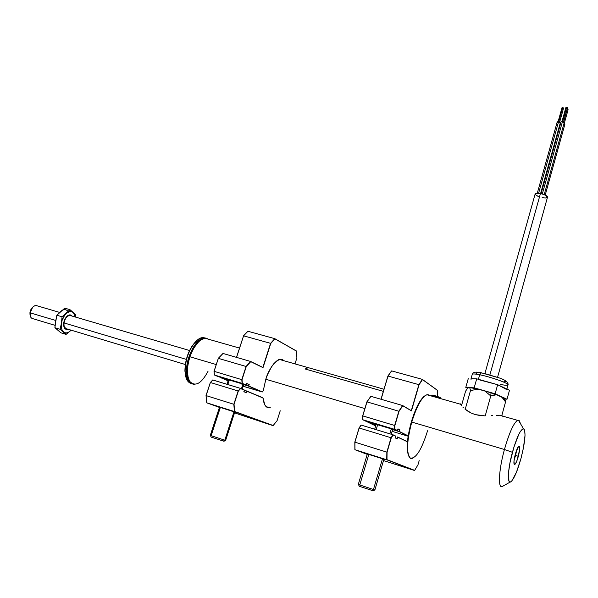 <?xml version="1.0" encoding="UTF-8"?>
<svg xmlns="http://www.w3.org/2000/svg" width="598" height="598" viewBox="0 0 598 598"><rect width="100%" height="100%" fill="white"/><g stroke="black" fill="none" stroke-linecap="round" stroke-linejoin="round"><path stroke-width="0.9" d="M208.014 371.336C201.406 383.617 195.367 387.018 189.887 381.531C186.643 375.836 186.666 367.583 189.947 356.774L189.76 356.744C187.025 365.445 186.598 372.718 188.475 378.564M188.108 377.413L187.323 370.035L187.667 365.729L189.76 356.744L193.431 348.492L198.857 341.518C195.12 344.956 192.093 350.032 189.76 356.744L189.947 356.774C192.317 349.927 195.404 344.747 199.216 341.249C202.685 338.266 205.734 337.578 208.358 339.193L205.338 338.333C199.343 339.208 194.215 345.352 189.947 356.774L216.244 364.563L189.947 356.774C185.133 370.566 187.735 384.783 194.694 384.327M364.855 408.584L265.826 379.252L364.855 408.584M431.091 395.928L441.234 398.791M425.208 395.607L423.975 396.437C419.46 400.578 415.236 409.092 411.312 421.971L411.775 422.061C415.782 408.912 420.088 400.219 424.692 396.003C426.583 394.471 428.138 394.291 429.357 395.442L426.957 394.762C421.874 396.863 416.813 405.96 411.775 422.061L504.435 449.494C509.294 432.616 513.682 422.898 517.606 420.334C518.892 419.841 519.759 420.798 520.208 423.205L518.451 420.215C514.564 421.037 509.892 430.799 504.435 449.494L512.411 452.297C516.724 437.37 520.41 429.514 523.459 428.721C526.12 431.225 525.321 441.055 521.052 458.203L516.463 472.203L511.903 480.807L510.662 481.876L509.653 481.936L508.905 480.956L508.562 472.3L509.945 462.904L513.929 447.072L518.862 434.223L520.41 431.435L523.003 428.766L523.945 428.953L524.618 430.149L525.037 435.269L523.407 448.074L521.052 458.203C517.651 470.394 514.385 478.153 511.253 481.472C507.037 485.643 507.545 469.871 512.411 452.297L504.435 449.494C498.291 471.56 497.835 491.25 503.247 485.927L510.273 482.018M460.961 404.143L461.738 404.786L460.961 404.143L460.796 404.726L460.961 404.143L460.415 403.874L460.961 404.143M460.557 404.36L461.364 405.474L460.557 404.36M462.815 407.081L463.457 407.716M467.599 411.035L464.885 408.995L470.97 412.949L467.599 411.035M474.947 414.474L470.97 412.949L474.947 414.474M480.03 415.52L475.597 414.661L484.522 415.834L480.03 415.52M491.339 415.655L492.789 415.565M499.248 415.266L496.325 415.348L499.248 415.266M502.866 416.178L501.416 415.431M438.655 397.73L431.494 395.712M514.16 459.705L515.64 455.399L518.331 456.341C516.844 461.559 515.543 464.332 514.444 464.646C513.518 463.801 513.802 460.348 515.312 454.278C516.508 450.01 517.644 447.319 518.72 446.198C520.17 445.839 520.043 449.218 518.331 456.341L515.64 455.399L514.16 459.705M515.065 455.228L515.64 455.399L515.065 455.228M502.783 416.903L502.918 416.41M516.65 450.092L515.64 455.399L516.65 450.092M515.312 454.278L513.974 461.185L514.325 464.601L515.596 463.577L517.27 459.787L519.655 449.532L519.572 446.452L518.571 446.34L515.312 454.278M502.283 486.54C497.798 488.932 498.769 469.886 504.435 449.494L411.775 422.061C405.96 441.533 406.371 460.243 412.224 458.434M427.577 430.762C421.553 449.905 415.804 459.01 410.325 458.09C406.259 453.366 406.737 441.361 411.775 422.061L411.312 421.971C406.909 438.364 406.064 449.703 408.763 455.982M565.985 107.281L566.657 107.184L562.725 121.304L566.657 107.184L565.955 107.341L562.083 121.23M544.21 194.612L564.325 122.239L562.554 121.274L542.311 193.991L562.554 121.274L561.156 121.558L541.063 193.685M561.208 121.439L563.167 121.416L564.31 122.298M563.989 122.508L563.518 122.568M563.66 121.603L567.539 107.67L566.657 107.184L567.524 107.707M562.03 107.655L562.696 107.558L558.771 121.626L562.696 107.558L562 107.715L558.143 121.551M540.577 193.58L560.371 122.56L558.599 121.596L538.589 193.311L558.599 121.596L557.216 121.88L537.273 193.266M557.269 121.76L559.212 121.738L560.356 122.62M560.034 122.829L558.981 122.837M557.822 122.485L557.224 121.977M559.713 121.925L563.578 108.044L562.696 107.558L563.57 108.081M563.413 108.186L562.882 108.201M563.757 121.641L567.218 109.18L563.757 121.641M545.219 195.045L564.901 124.175L563.996 123.435L564.886 124.234M564.564 124.444L564.093 124.496M564.243 123.539L568.1 109.666L567.218 109.18L568.093 109.696M497.573 377.308L547.529 197.086C547.095 195.696 544.733 194.514 540.435 193.558L489.897 374.879L540.435 193.558C537.198 193.034 535.412 193.236 535.09 194.163L484.903 373.578M547.476 197.273L545.967 195.434L541.661 193.819L537.146 193.274L535.09 194.163M535.15 194.492L538.596 196.705M542.147 197.684L545.421 197.975L547.32 197.475M493.671 395.001L496.609 394.717L491.003 392.774L490.749 395.951L496.609 394.717L484.858 390.898L490.749 395.951L491.003 392.774L478.108 389.119L469.729 387.601L470.499 390.561L478.108 389.119L471.239 387.751L468.085 387.855L469.729 387.601L470.499 390.561L478.108 389.119L484.858 390.898L490.749 395.951L493.671 395.001M466.866 389.283L465.558 391.256L466.866 389.283M504.525 398.56L496.609 394.717L501.535 396.721L505.549 401.938L501.819 415.52L505.549 401.938L504.159 398.186L501.535 396.721L505.549 401.938L505.153 400.122M485.225 415.849L490.749 395.951L485.225 415.849M465.229 409.286L470.499 390.561L465.229 409.286M461.499 405.638L465.558 391.256L461.499 405.638M506.88 389.029L508.046 384.783C508.367 383.169 490.577 376.867 479.686 374.767L481.39 372.831L481.928 372.928L481.39 372.831L479.686 374.767C489.919 376.755 506.715 382.548 507.889 384.492C508.539 385.583 505.975 385.546 500.205 384.394M478.333 379.573L497.648 384.708L495.129 393.79L507.022 399.225L504.66 399.06L507.022 399.225L509.489 390.247L503.606 387.497L509.489 390.247L507.022 399.225L495.129 393.79L497.648 384.708L506.73 389.575M472.398 374.752C471.695 373.683 474.124 373.69 479.686 374.767L478.415 379.296L479.686 374.767C474.745 373.802 472.263 373.698 472.233 374.453L471.045 378.684M502.133 386.846L504.809 388.095M471.635 378.743L473.541 378.788M484.791 381.113L476.703 378.818L472.442 378.713L476.703 378.818L474.177 387.825L470.469 387.661L474.177 387.825L476.703 378.818L489.523 382.443M465.775 387.444L468.271 378.616L465.775 387.444L467.651 388.289L465.775 387.444L469.602 387.624L465.775 387.444M495.129 393.79L474.177 387.825L495.129 393.79M503.606 387.497L497.648 384.708L487.138 381.756M470.903 379.184L472.442 378.713M484.552 373.496L499.121 377.869M501.498 378.796L503.456 379.663M506.125 381.524L503.598 381.868M476.883 373.84L475.926 373.204M476.494 372.248L479.648 372.517M185.074 371.732L186.038 377.697L185.074 371.732C185.522 378.796 187.675 382.735 191.517 383.535L187.473 380.762L185.074 371.732L186.591 372.195L185.074 371.732C185.335 358.905 189.237 348.529 196.772 340.598C199.926 337.87 202.759 337.04 205.271 338.124L202.954 337.653C194.873 337.078 184.102 357.298 185.074 371.732M192.698 383.938C189.05 382.952 187.01 379.035 186.591 372.195C187.01 379.035 189.05 382.952 192.698 383.938M187.338 372.076L186.591 372.195L187.338 372.076M206.474 338.431C198.581 334.342 185.477 356.161 186.591 372.195C185.627 357.746 196.398 337.511 204.464 338.087L206.474 338.431M197.497 339.985L196.294 340.957C188.946 348.686 185.148 358.8 184.894 371.298L185.544 362.799L188.049 353.934L191.988 346.115L197.504 339.978M30.468 316.589L30.132 312.836L55.659 320.446L30.132 312.836L32.621 307.29C34.243 305.608 35.783 305.13 37.24 305.847L36.097 305.511C33.092 305.899 31.103 308.336 30.132 312.836L29.967 312.373L30.132 312.836C29.84 316.342 30.812 318.308 33.04 318.719L55.053 325.342M32.509 307.409L29.967 312.373L30.969 309.345L32.397 307.514M64.285 326.957L63.896 326.822M29.975 314.354L29.967 312.373L30.079 314.862M71.013 315.751L69.906 315.43C66.991 315.856 65.032 318.36 64.031 322.942L186.299 359.383L64.031 322.942C64.995 318.457 66.909 315.953 69.787 315.423M66.939 328.878C64.689 328.579 63.717 326.605 64.031 322.942C63.717 326.508 64.636 328.481 66.797 328.87L185.275 364.496M63.799 322.322L63.597 325.118L64.128 327.442L66.094 329.319L67.918 329.206C66.243 329.737 64.988 329.162 64.143 327.465C62.977 323.727 63.822 320.094 66.67 316.551L64.696 319.526L63.792 322.337M66.841 316.686L66.371 316.873M63.62 325.417L63.904 325.835M63.709 326.037L66.012 328.698M55.293 322.935L56.832 315.243L64.771 308.149L69.959 309.659L66.378 313.307L62.043 316.783L56.832 315.243L64.771 308.149L69.959 309.659L62.043 316.783L61.437 323.137C62.17 319.04 63.814 315.759 66.378 313.307C68.994 311.11 71.282 310.811 73.255 312.418L75.303 317.007L74.399 313.935L69.959 309.659L74.615 313.711L71.775 311.565L70.063 311.423L66.378 313.307L64.674 315.213L62.11 320.304L60.106 329.274L54.904 327.704L55.293 322.935M55.315 324.123L56.832 315.243L62.043 316.783L61.437 323.137L60.106 329.274L66.094 334.394L60.936 332.832L54.904 327.704L56.175 318.547M58.746 313.472L60.458 311.573C63.074 309.383 65.384 309.091 67.372 310.706M59.09 330.986L56.391 328.683M63.478 331.957C61.579 330.148 60.899 327.211 61.437 323.137L61.534 328.407L62.304 330.47L66.094 334.394L70.37 330.888C67.798 333.138 65.503 333.497 63.478 331.957L60.106 329.274L54.904 327.704L60.936 332.832L66.094 334.394L71.125 330.171L68.553 332.211L66.714 332.854L64.988 332.772L63.478 331.957M71.087 330.163L70.37 330.888L71.087 330.163M75.669 317.119L75.804 314.944L74.615 313.711L75.804 314.944L75.669 317.119M72.134 316.08L69.817 314.892L67.036 316.192C69.076 314.503 70.781 314.466 72.134 316.08M383.34 391.369L305.137 368.981L383.348 391.354L305.137 368.981L308.269 367.658L383.976 389.231M310.811 368.383L308.269 367.658M432.025 395.779L431.405 395.315C433.483 395.495 436.435 396.332 440.255 397.834L440.883 398.246L440.255 397.834L440.068 398.462L440.255 397.834C436.024 396.205 433.064 395.383 431.375 395.368L431.203 395.966M432.048 395.076L440.068 397.453L432.227 395.091M218.905 406.984L236.307 412.56L218.905 406.984M265.818 379.229L263.397 390.158L265.826 379.222L267.523 374.55L271.724 366.477L274.048 363.405L278.683 359.734L280.813 359.271L283.99 360.751C277.674 354.278 267.725 371.141 265.826 379.222L263.277 390.763L262.238 392.011L243.124 386.241L262.544 391.862M243.58 384.82L242.197 389.104M276.919 360.736L280.327 359.391L283.594 360.639L280.327 359.391C279.52 357.821 269.922 364.982 265.833 379.229M263.15 398.335L263.165 398.447C263.95 405.399 266.327 408.479 270.289 407.687L267.306 407.47L265.004 405.22L262.828 397.745L246.847 391.055L262.918 397.939L246.996 391.279L246.496 392.826L243.894 391.585M269.429 407.634C267.299 407.836 265.639 406.662 264.451 404.113M246.511 383.43L249.194 384.462L248.693 386.009L262.298 391.877L248.693 386.009L262.118 391.989L248.439 386.091L241.622 384.036L248.439 386.091L248.94 384.544L246.503 383.482M206.056 395.584L206.803 402.858L206.026 395.547L210.317 382.556L212.686 379.977L240.456 388.379L238.318 391.122L240.456 388.379L244.335 390.165L240.478 388.386M206.729 402.783L234.416 411.588L273.114 425.612L234.521 412.867L273.017 425.627L234.543 411.581L206.803 402.858L206.093 395.599L233.833 404.278L234.416 411.588L233.833 404.278L206.093 395.599L210.406 382.511L238.131 390.987L233.833 404.278L234.543 411.581L234.057 404.278L238.318 391.122L240.568 388.588L244.335 390.165L243.835 391.72L244.373 390.113L243.835 391.72L246.496 392.826L243.835 391.72M219.421 407.41L206.803 402.858L219.421 407.41M243.506 335.829L247.931 331.255L243.498 335.882L247.931 331.255L274.796 338.662L270.752 343.476L274.796 338.662L296.601 351.205L274.856 338.7M222.934 353.478L218.27 358.411L223.032 353.463L250.622 361.461L246.249 366.611L250.622 361.461L262.926 367.471M218.27 358.359L222.919 353.493M227.853 379.551L221.081 377.831L228.1 380.806L221.103 377.517M228.316 380.149L221.17 377.54M296.608 351.093L274.908 338.864L270.752 343.476L263.008 367.65L250.734 361.663L246.249 366.611L242.033 379.648L242.302 383.243L241.801 379.648L242.078 383.348L246.047 384.865L246.548 383.311L246.017 384.977L242.078 383.348L246.017 384.977M294.993 363.89L296.877 357.91L296.601 351.205L296.877 357.866M273.174 425.514L234.64 411.484L273.174 425.514L277.136 420.603L273.174 425.514M277.091 420.656L280.23 410.759M269.892 407.567L266.446 406.812M243.498 385.082L241.719 383.737M218.434 376.71L245.92 385.007L218.434 376.71L214.42 375.006L242.078 383.348L245.92 385.007M218.322 358.351L214.039 371.261L214.346 374.939L214.084 371.336L241.801 379.648L242.078 383.348L214.42 375.006L214.084 371.336L218.36 358.359L246.07 366.477L241.801 379.648L214.039 371.321M218.36 358.359L223.032 353.463L250.622 361.461L246.07 366.477L218.36 358.359M236.569 357.38L243.595 335.829L270.573 343.342L262.858 367.426M243.595 335.829L247.931 331.255L274.796 338.662L270.573 343.342L243.595 335.829M210.406 382.511L212.791 379.962L240.456 388.379L238.131 390.987L210.406 382.511M246.869 391.062L244.313 390.285L246.847 391.055L246.346 392.602M243.558 335.822L236.494 357.365M225.625 440.405L224.811 440.195L234.012 411.716L224.811 440.195L210.399 435.449L211.154 435.658L220.4 407.29M227.816 384.529L229.296 379.992M219.548 407.036L210.287 435.426L224.811 440.195L223.301 441.085L224.811 440.195L225.625 440.412L234.805 411.992M242.818 384.492L241.428 388.782L242.818 384.492M210.421 435.494L211.199 437.093L223.981 441.249L211.124 437.078M211.827 437.265L211.363 437.131M367.389 453.815L358.292 484.47L373.458 489.508L371.956 490.495L373.458 489.508L374.894 489.911L373.458 489.508L382.526 458.659L373.458 489.508L358.426 484.5L359.787 484.896L368.869 454.256M376.164 429.656L377.622 424.752M391.271 428.871L389.821 433.812L391.271 428.871M359.211 486.256L373.159 490.816L374.856 489.911M358.456 484.559L359.331 486.279L372.674 490.622M360.467 486.608L359.376 486.294M366.155 453.576L385.538 459.742L366.155 453.576M408.12 436.196L392.086 431.345L408.12 436.196M392.542 429.813L393.013 429.955L392.542 429.813M360.99 425.23L359.024 428.041L361.177 425.096L392.998 434.783L395.846 436.159L392.998 434.783L391.062 437.751L386.846 452.14L386.742 459.757L414.661 470.364L386.742 459.757L387.078 452.14L386.742 459.757L414.481 470.484L383.512 460.565L414.481 470.484M359.062 427.981L354.823 442.057L354.883 449.659M354.958 449.711L367.224 454.368L354.958 449.711L386.742 459.757L354.958 449.711L354.913 442.154L386.846 452.14L354.913 442.154L359.151 427.996L391.062 437.751L359.151 427.996L361.177 425.096L393.043 434.798M391.541 370.924L387.878 376.112L391.66 370.902L422.36 379.371L419.049 384.798L422.36 379.371L437.609 390.524L422.457 379.438M370.812 396.354L366.851 401.938L370.932 396.332L402.626 405.526L399.038 411.372L402.626 405.526L411.461 410.871L402.701 405.564M375.499 424.109L367.74 422.113L375.671 425.903L367.725 421.762M437.601 390.412L422.487 379.588L419.049 384.798L411.461 410.871L402.76 405.75L399.038 411.372L394.897 425.477L394.83 429.229L397.513 430.56L394.598 429.342L397.341 430.702L397.976 428.975M437.609 390.524L437.347 396.429L437.609 390.524M393.095 434.851L395.846 436.159M397.094 438.633L395.383 437.833L397.192 438.708L397.58 436.959L407.425 441.795L397.737 437.198L397.192 438.708M395.368 437.893L397.251 438.872L395.338 437.983L395.831 436.293L393.133 435.008L391.256 437.893L387.078 452.14L386.973 459.645L414.661 470.364L417.965 464.84L419.183 460.602M397.685 437.033L407.44 441.668L397.633 436.981M399.89 429.827L397.999 428.878L399.89 429.827L399.404 431.502L408.172 435.852L399.15 431.599L408.142 436.054L399.15 431.599L391.316 429.237L399.15 431.599L399.89 429.827M397.947 429.072L399.636 429.925L397.947 429.072M367.74 422.113L376 424.819M392.467 430.044L393.058 429.984L391.413 428.916M365.774 421.179L397.341 430.702L365.774 421.179L362.777 419.744L394.598 429.342L397.341 430.702M366.888 401.878L362.687 415.819L362.687 419.669L362.777 415.916L394.665 425.477L394.598 429.342L362.777 419.744L362.777 415.916L366.978 401.893L398.844 411.222L394.665 425.477L362.687 415.872M366.978 401.893L370.932 396.332L402.626 405.526L398.844 411.222L366.978 401.893M381.098 399.285L388.005 376.06L418.869 384.656L411.312 410.632M388.005 376.06L391.66 370.902L422.36 379.371L418.869 384.656L388.005 376.06M387.915 376.052L380.993 399.255M362.672 415.842L362.68 419.594M205.338 338.333L239.521 348.081M279.617 359.503L308.224 367.658M424.692 396.003L423.975 396.437M517.606 420.334L499.681 415.274M426.957 394.762L460.482 404.218M518.451 420.215L523.459 428.721M513.966 463.816L514.444 464.646M504.159 398.186L505.467 401.475M508.046 384.783C508.322 384.439 508.39 380.851 499.375 377.973L481.42 372.831C473.302 370.947 472.831 373.354 472.285 374.251M202.954 337.653L204.464 338.087M196.772 340.598L196.294 340.957M59.568 312.395L36.097 305.511M32.621 307.29L31.963 307.948M189.536 350.503L69.906 315.43C66.797 315.811 64.771 318.271 63.822 322.8C63.5 325.581 64.113 327.48 65.66 328.519M64.023 326.942L64.143 327.465M431.382 395.33C432.907 395.024 435.845 395.749 440.18 397.513L440.838 398.403M266.469 406.827L269.152 407.657C265.729 407.544 263.74 404.465 263.18 398.403M206.026 395.547L206.721 402.738M246.54 383.37L246.04 384.933M274.871 338.715L296.601 351.078M296.615 351.146L296.892 357.896M273.137 425.589L277.128 420.641M244.358 390.023L240.516 388.408M246.406 392.639L243.887 391.593M262.888 397.782L246.907 391.085M214.338 374.894L214.009 371.283M225.581 440.412L223.981 441.249M226.971 384.275L228.451 379.73M374.894 489.911L383.931 459.144M391.242 434.245L392.565 429.738M374.692 429.215L376.149 424.303M361.02 425.156L359.032 428.004M387.878 376.075L391.503 370.954M366.851 401.901L370.775 396.392M402.731 405.608L411.417 410.721M422.472 379.461L437.609 390.419M437.616 390.494L437.355 396.429"/></g></svg>
